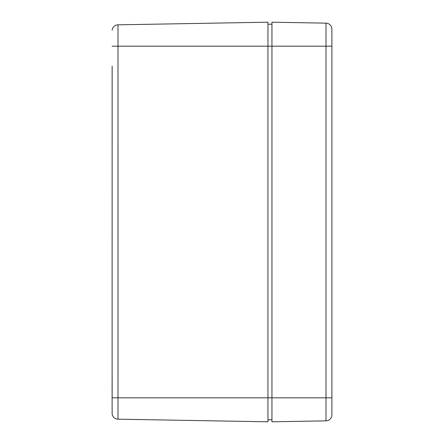 <?xml version="1.0" encoding="UTF-8"?>
<svg xmlns="http://www.w3.org/2000/svg" width="444" height="444" viewBox="0 0 444 444"><rect width="100%" height="100%" fill="white"/><g stroke="black" fill="none" stroke-linecap="round" stroke-linejoin="round"><path stroke-width="0.67" d="M112.143 413.808L112.11 397.824L112.143 413.808A5.994 5.994 0 0 0 117.999 419.18A5.994 5.994 0 0 1 112.143 413.808M112.11 397.824L112.143 66.156M267.954 419.802L271.95 419.802M267.954 24.198L271.95 24.198M267.954 22.2L267.954 46.176L271.95 46.176L271.95 421.8L326.001 420.857L326.001 23.144L271.95 22.2L271.95 46.176L331.89 46.176L331.89 29.138A5.994 5.994 0 0 0 326.001 23.144A5.994 5.994 0 0 1 331.89 29.138L331.89 397.824L267.954 397.824L267.954 46.176L117.999 46.176L117.999 24.82L267.954 22.2M112.143 377.844L112.143 397.824L117.999 397.824L117.999 419.18L267.954 421.8L267.954 397.824L117.999 397.824L117.999 46.176L112.11 46.176M117.999 24.82A5.994 5.994 0 0 0 112.143 30.192A5.994 5.994 0 0 1 117.999 24.82M331.89 414.863L331.89 397.824L331.89 414.863A5.994 5.994 0 0 1 326.001 420.857A5.994 5.994 0 0 0 331.89 414.863A5.994 5.994 0 0 1 326.001 420.857"/></g></svg>

